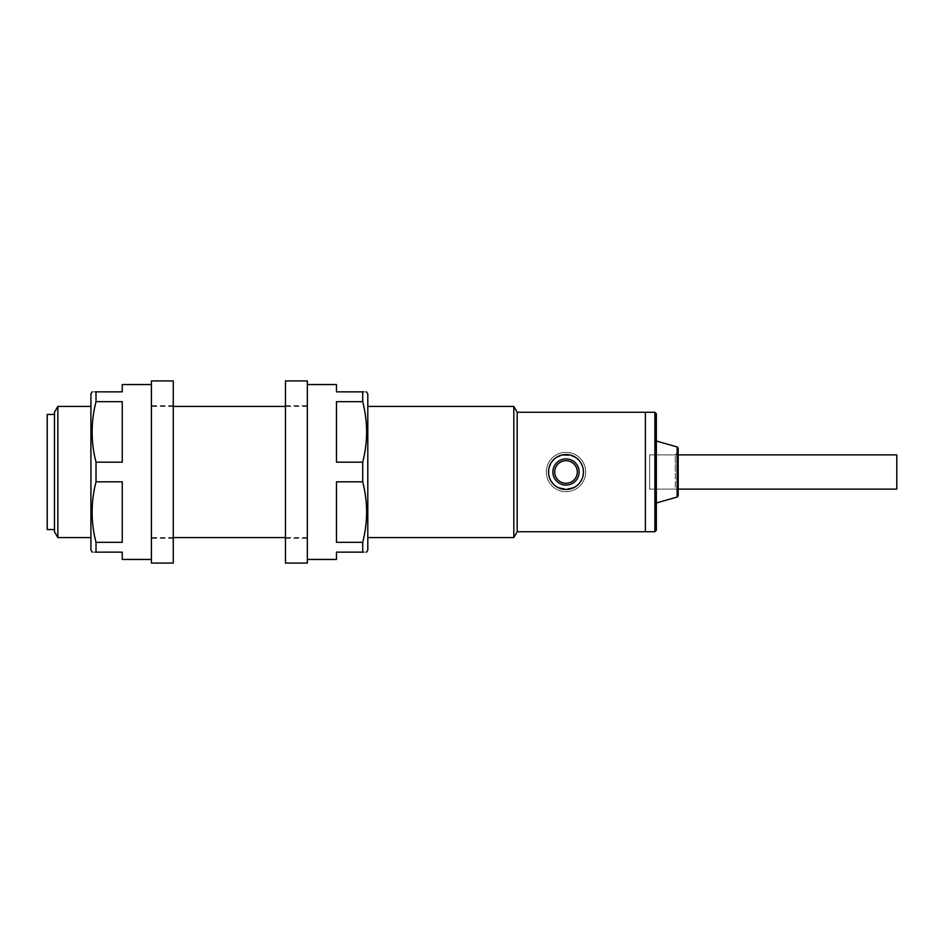 <?xml version="1.0" encoding="UTF-8"?>
<svg xmlns="http://www.w3.org/2000/svg" width="944" height="944" viewBox="0 0 944 944"><rect width="100%" height="100%" fill="white"/><g stroke="black" fill="none" stroke-linecap="round" stroke-linejoin="round"><path stroke-width="0.71" stroke-dasharray="4.72 3.54" d="M585.669 472A19.671 19.671 0 0 0 565.999 452.329A19.671 19.671 0 0 0 546.316 472A19.671 19.671 0 0 1 565.999 452.329A19.671 19.671 0 0 1 585.669 472A19.671 19.671 0 0 1 565.999 491.671A19.671 19.671 0 0 1 546.316 472A19.671 19.671 0 0 0 565.999 491.671A19.671 19.671 0 0 0 585.669 472M548.511 472A17.488 17.488 0 0 1 565.999 454.512A17.488 17.488 0 0 1 583.486 472A17.488 17.488 0 0 1 565.999 489.488A17.488 17.488 0 0 1 548.511 472M579.109 472A13.11 13.11 0 0 1 565.999 485.11A13.11 13.11 0 0 1 552.877 472A13.11 13.11 0 0 0 565.999 485.11A13.11 13.11 0 0 0 579.109 472A13.11 13.11 0 0 0 565.999 458.89A13.11 13.11 0 0 0 552.877 472A13.11 13.11 0 0 1 565.999 458.89A13.11 13.11 0 0 1 579.109 472A13.11 13.11 0 0 1 565.999 485.11A13.11 13.11 0 0 1 552.877 472A13.11 13.11 0 0 1 565.999 458.89A13.11 13.11 0 0 1 579.109 472M656.351 472L656.351 530.292M678.205 454.878L649.625 454.878L649.625 489.122L649.625 454.878L675.29 454.878L675.29 472L675.29 454.878L678.205 451.964L678.205 472L678.205 448.329M645.413 412.257L645.413 531.743L645.413 412.257M678.205 495.671L678.205 472L678.205 492.036L675.29 489.122L675.29 472L675.29 489.122L649.625 489.122L649.625 472L649.625 489.122L678.205 489.122M47.2 414.44L47.2 529.56M47.271 472L47.271 506.609L47.271 472M54.481 412.257L54.481 531.743M47.2 472L47.2 437.391L47.2 472M583.121 472A17.122 17.122 0 0 1 565.999 489.122A17.122 17.122 0 0 1 548.877 472C547.803 494.078 584.171 494.101 583.121 472C584.183 449.91 547.803 449.91 548.877 472A17.122 17.122 0 0 1 565.999 454.878A17.122 17.122 0 0 1 583.121 472M517.17 412.257L517.17 531.743M513.807 406.427L513.807 537.573M57.855 406.427L57.855 537.573M896.8 489.122L896.8 454.878M90.919 549.963L90.919 394.037M122.248 384.562L122.248 391.854L96.017 391.854C90.836 391.854 90.836 391.854 96.017 391.854L96.017 401.66C90.836 421.744 90.836 441.922 96.017 462.182L96.017 481.818C90.836 501.889 90.836 522.067 96.017 542.34L96.017 552.146C90.836 552.146 90.836 552.146 96.017 552.146L122.248 552.146L122.248 559.438M151.394 563.084L151.394 380.916M96.017 401.66L122.248 401.66L122.248 462.182L122.248 401.66L122.248 462.182L96.017 462.182M96.017 481.818L122.248 481.818L122.248 542.34L122.248 481.818L122.248 542.34L96.017 542.34M173.259 563.084L173.259 380.916M173.259 472L173.259 405.696L173.259 472M151.394 472L151.394 405.696L151.394 472M307.331 563.084L307.331 380.916M285.466 563.084L285.466 380.916M285.466 472L285.466 538.304L285.466 472M307.331 472L307.331 559.438L307.331 472M367.806 549.963L367.806 394.037M336.477 559.438L336.477 552.146L362.708 552.146C367.889 552.146 367.889 552.146 362.708 552.146L362.708 542.34C367.889 522.067 367.889 501.889 362.708 481.818L362.708 462.182L336.477 462.182L336.477 401.66L362.708 401.66L362.708 391.854C367.889 391.854 367.889 391.854 362.708 391.854L336.477 391.854L336.477 384.562M362.708 542.34L336.477 542.34L336.477 481.818L336.477 542.34L336.477 481.818L362.708 481.818M336.477 401.66L336.477 462.182L336.477 401.66M362.708 401.66C367.889 421.744 367.889 441.922 362.708 462.182M654.888 412.257L654.888 531.743M677.143 446.925L677.143 497.075M307.331 406.427L285.466 406.427M173.259 406.427L151.394 406.427M307.331 537.573L285.466 537.573M173.259 537.573L151.394 537.573M173.259 538.304L151.394 538.304M173.259 405.696L151.394 405.696M285.466 405.696L307.331 405.696M285.466 538.304L307.331 538.304"/><path stroke-width="1.42" d="M548.511 472A17.488 17.488 0 0 1 565.999 454.512A17.488 17.488 0 0 1 583.486 472A17.488 17.488 0 0 1 565.999 489.488A17.488 17.488 0 0 1 548.511 472M656.351 502.963L677.143 497.075L677.143 446.925L656.351 441.037L656.351 413.708L656.351 530.292L654.888 531.743L654.888 412.257L656.351 413.708M677.143 446.925L678.205 448.329L678.205 472L678.205 451.964M656.351 441.037L656.351 472M654.888 531.743L645.413 531.743L645.413 412.257L517.17 412.257L513.807 406.427L367.806 406.427M678.205 492.036L678.205 472L678.205 495.671L677.143 497.075M54.481 529.56L47.2 529.56L47.2 414.44L54.481 414.44M517.17 412.257L517.17 531.743L645.413 531.743L645.413 412.257L654.888 412.257M517.17 531.743L513.807 537.573L513.807 406.427M57.855 406.427L54.481 412.257L54.481 531.743L57.855 537.573L57.855 406.427L90.919 406.427M678.205 454.878L896.8 454.878L896.8 489.122L678.205 489.122M92.099 391.854L90.919 394.037L90.919 549.963L92.264 552.146M96.017 462.182C90.836 442.111 90.836 421.933 96.017 401.66L122.248 401.66L122.248 462.182L96.017 462.182L96.017 481.818L122.248 481.818L122.248 542.34L96.017 542.34L96.017 552.146L95.309 552.146M95.309 391.854L96.017 391.854C90.836 391.854 90.836 391.854 96.017 391.854L96.017 401.66M96.017 391.854L122.248 391.854L122.248 384.562L151.394 384.562M151.394 559.438L122.248 559.438L122.248 552.146L96.017 552.146C90.836 552.146 90.836 552.146 96.017 552.146M96.017 542.34C90.836 522.256 90.836 502.078 96.017 481.818M173.259 380.916L173.259 563.084L151.394 563.084L151.394 380.916L173.259 380.916M285.466 472L285.466 563.084L307.331 563.084L307.331 380.916L285.466 380.916L285.466 472M366.461 391.854L367.806 394.037L367.806 549.963L366.626 552.146M307.331 384.562L336.477 384.562L336.477 391.854L362.708 391.854L362.708 401.66L336.477 401.66L336.477 462.182L362.708 462.182L362.708 481.818C367.889 502.078 367.889 522.256 362.708 542.34L362.708 552.146L363.416 552.146M362.708 552.146C367.889 552.146 367.889 552.146 362.708 552.146L336.477 552.146L336.477 559.438L307.331 559.438M362.708 481.818L336.477 481.818L336.477 542.34L362.708 542.34M362.708 391.854C367.889 391.854 367.889 391.854 362.708 391.854L363.416 391.854M362.708 462.182C367.889 442.111 367.889 421.933 362.708 401.66M552.877 472A13.11 13.11 0 0 1 565.999 458.89A13.11 13.11 0 0 1 579.109 472A13.11 13.11 0 0 1 565.999 485.11A13.11 13.11 0 0 1 552.877 472A13.11 13.11 0 0 0 565.999 485.11A13.11 13.11 0 0 0 579.109 472M577.291 472A11.293 11.293 0 0 0 565.999 460.707A11.293 11.293 0 0 0 554.706 472A11.293 11.293 0 0 0 565.999 483.293A11.293 11.293 0 0 0 577.291 472M285.466 406.427L173.259 406.427M513.807 537.573L367.806 537.573M285.466 537.573L173.259 537.573M90.919 537.573L57.855 537.573"/></g></svg>
